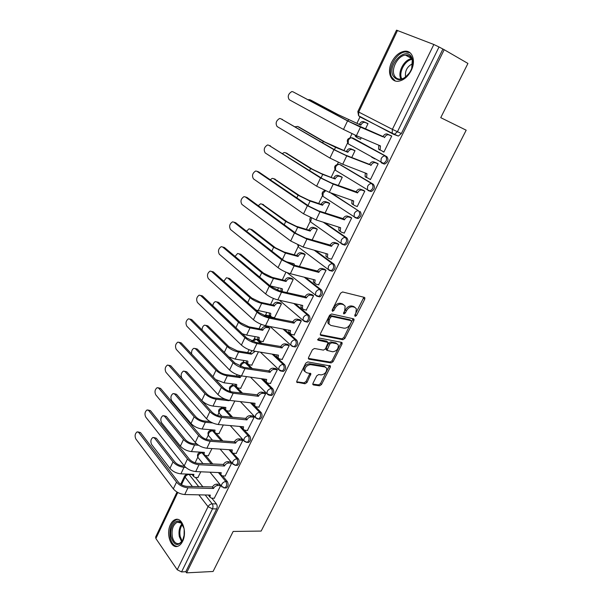<?xml version="1.0" encoding="UTF-8"?>
<svg xmlns="http://www.w3.org/2000/svg" width="603" height="603" viewBox="0 0 603 603"><rect width="100%" height="100%" fill="white"/><g stroke="black" fill="none" stroke-linecap="round" stroke-linejoin="round"><path stroke-width="0.9" d="M355.099 316.394L356.471 315.512L364.74 299.194L364.875 297.807L364.34 297.362L342.579 291.965L340.544 293.246L332.185 310.04L332.509 311.336L333.934 310.432L335.004 308.276C336.768 305.276 338.924 303.904 341.471 304.161L343.311 304.598L345.15 306.136L344.712 310.485L343.544 313.56L343.951 313.899L345.338 313.002L346.408 310.877C348.165 307.914 350.275 306.565 352.763 306.806L354.556 307.229L356.328 308.698L355.883 313.032L354.813 315.143L355.099 316.394M354.707 315.422L363.865 297.241M332.065 310.387L333.941 307.424L335.004 308.276M343.522 312.934L345.338 310.032L346.408 310.877M202.894 452.438L201.492 452.378M213.515 430.512L212.083 430.399M224.346 408.284L222.839 408.095M236.549 386.93L235.615 385.965L233.76 385.453M252.408 368.652L246.619 362.938L244.856 362.463M261.988 343.476L257.798 339.557L256.132 339.112M271.229 317.638L269.149 315.806L267.581 315.407M369.888 191.264L371.297 191.513C374.606 189.546 375.277 187.134 373.325 184.269L340.665 164.875M383.365 163.812L384.714 164.031C388.166 162.026 388.875 159.584 386.862 156.697L353.569 138.366M411.201 70.491C416.176 60.797 412.346 50.079 404.538 51.255C399.261 52.152 394.988 55.778 391.701 62.117C386.825 71.734 390.578 82.475 398.575 81.209C403.693 80.305 407.899 76.732 411.201 70.491M182.566 541.404C187.45 532.178 182.159 516.673 175.315 519.567C173.385 520.253 171.78 521.897 170.498 524.504C165.719 533.58 170.837 549.152 177.847 546.235C179.732 545.557 181.299 543.944 182.566 541.404M312.972 383.304L312.829 384.473L313.447 384.955L319.567 385.814L321.512 384.526L330.286 367.212L330.429 365.998L307.741 361.898L305.729 363.202L296.864 381.006L296.729 382.181L305.02 383.764L307.002 382.453L310.907 373.754L306.512 372.692L304.801 371.35C304.666 367.498 306.573 365.26 310.53 364.642L325.085 367.001L326.683 368.252C326.841 372.036 324.979 374.259 321.09 374.923L318.693 374.553L316.726 375.85L312.972 383.304M444.2 49.71L467.936 63.443L440.74 117.66L466.187 130.195L261.152 531.07L233.157 531.447L213.078 571.478L186.591 572.85L444.2 49.71L439.022 46.974L397.43 131.778L394.43 134.326L393.156 134.13L392.184 133.203L398.357 136.082L393.36 134.228M342.903 339.715L344.856 338.441L353.901 320.585L354.044 319.251L353.494 318.799L331.62 313.967L329.592 315.256L320.449 333.625L320.314 334.914L320.932 335.419L342.903 339.715L341.856 338.848L343.808 337.582L353.056 318.701M341.999 344.079L333.097 361.664L331.145 362.946L309.06 359.237L308.427 358.732L308.563 357.504L312.399 349.793L314.419 348.489L323.479 350.117L325.469 348.828L328.16 342.474L318.135 340.205L317.698 339.851L319.206 338.049L341.569 342.346L342.142 342.805L341.999 344.079L340.959 343.205L332.072 360.775L333.097 361.664M195.485 477.478L202.91 486.862M211.879 498.206L216.387 503.904L212.181 503.844C213.123 505.329 213.228 507.002 212.482 508.857L181.556 571.923L177.229 569.76L155.883 538.539L155.627 537.054M360.142 116.583L356.946 123.283M351.986 133.685L350.049 137.748M347.569 142.949L343.989 150.471M338.321 162.365L337.363 164.363M334.914 169.496L331.243 177.207M322.469 195.613L318.708 203.497M310.221 221.309L306.377 229.366M298.168 246.589L294.249 254.813M290.427 262.833L289.937 263.85M285.973 272.164L282.317 279.845M278.511 287.827L277.38 290.194M273.445 298.447L270.574 304.485M266.782 312.429L265.463 315.203M261.129 324.293L259.011 328.725M255.242 336.64L254.134 338.961M249.016 349.702L247.637 352.589M243.883 360.466L242.986 362.35M237.107 374.689L236.436 376.084M232.705 383.923L232.004 385.385M229.713 390.194L229.208 391.257M221.693 407.01L221.195 408.058M218.904 412.859L217.653 415.49M210.862 429.751L210.553 430.391M208.269 435.185L206.286 439.338M197.784 457.18L195.108 462.795M186.591 572.85L185.799 571.704L181.556 571.923M396.518 30.173L433.843 44.494L439.022 46.974M359.539 138.773L360.488 139.293L361.242 137.725M382.92 151.594L383.877 152.122L391.746 136.044L389.87 135.185M369.812 179.242L370.43 179.604L378.156 163.805L376.325 162.9M351.707 157.587L355.024 150.682L353.29 149.83M371.689 157.232L372.752 157.669M356.742 206.332L357.202 206.625L364.807 191.098L363.014 190.141M338.283 185.543L342.255 177.274L340.559 176.377M343.831 232.939L344.2 233.195L351.677 217.924L349.928 216.922M325.092 213.01L329.69 203.437L328.04 202.495M331.1 259.086L331.424 259.32L338.765 244.298L337.054 243.258M312.128 240.017L317.336 229.17L315.723 228.19M318.572 284.789L326.072 270.242L324.406 269.157M299.382 266.556L305.178 254.489L303.603 253.471M306.234 310.07L313.59 295.749L311.955 294.626M286.855 292.651L293.216 279.4L291.671 278.345M294.091 334.936L301.312 320.849L299.714 319.68M274.516 317.691L281.443 303.92L279.935 302.819M282.144 359.403L289.229 345.534L287.669 344.336M263.051 341.615L269.858 328.055L268.38 326.916M270.385 383.47L277.342 369.827L275.82 368.584M251.768 365.154L258.438 351.828M258.808 407.161L265.652 393.729L264.152 392.455M240.65 388.332L246.544 376.611M247.411 430.467L254.134 417.253L252.68 415.942M229.705 411.156L234.838 400.987M236.195 453.418L242.805 440.401L241.381 439.067M218.927 433.632L223.321 424.972M225.145 476.008L231.65 463.194L230.256 461.83M208.306 455.762L211.992 448.572M214.269 498.251L220.668 485.641L219.304 484.239M205.789 455.619L212.836 464.122M222.605 475.903L227.331 481.616L225.846 481.563C227.173 484.284 226.811 486.417 224.776 487.948L223.728 487.88M216.228 433.414L222.786 440.959M158.242 387.782L160.534 388.4L200.452 435.675C202.751 438.034 205.623 439.459 209.068 439.934L234.454 441.826L235.607 443.137L210.213 441.275C205.563 440.635 201.688 438.72 198.583 435.532L158.725 388.189L157.217 387.654C154.926 389.395 154.428 391.777 155.74 394.799L195.289 442.496C198.372 445.707 202.231 447.614 206.882 448.233L232.306 449.913L231.944 452.16L238.449 458.973L236.964 458.891C238.336 461.619 237.959 463.767 235.841 465.328L234.718 465.237M226.788 410.839L232.728 417.344M241.155 426.577L241.931 427.429M244.464 430.203L249.74 435.977L248.263 435.856C249.68 438.6 249.28 440.763 247.087 442.361L245.873 442.225M237.416 387.835L242.625 393.262M251.926 402.947L254.67 405.804M255.536 406.708L261.212 412.618L259.742 412.46C261.197 415.211 260.79 417.397 258.499 419.017L257.202 418.844M262.757 378.88L272.865 388.875L271.403 388.679C272.91 391.445 272.473 393.646 270.099 395.304L268.712 395.078M273.611 354.36L284.706 364.747L283.252 364.521C284.812 367.287 284.352 369.518 281.88 371.214L280.403 370.928M284.443 329.336L296.751 340.228L295.297 339.964C296.902 342.745 296.427 344.999 293.849 346.725L295.304 346.981C297.882 345.263 298.357 343.009 296.751 340.228M295.161 303.761L308.985 315.309L307.538 315C309.203 317.789 308.691 320.072 306.015 321.836L304.379 321.437L303.053 320.344L303.317 317.668C304.432 315.738 305.842 314.849 307.538 315L293.721 303.445M305.631 277.561L321.422 289.968L319.982 289.621C321.701 292.425 321.165 294.731 318.376 296.533L316.771 296.163L315.49 295.078L315.746 292.267C316.884 290.314 318.294 289.432 319.982 289.621L304.198 277.199M315.61 250.599L334.07 264.212L332.645 263.812C334.416 266.639 333.851 268.968 330.941 270.807L329.374 270.476L328.138 269.398L328.394 266.436C329.54 264.453 330.957 263.579 332.645 263.812L314.193 250.192M324.655 222.643L346.936 238.012L345.511 237.574C347.343 240.409 346.748 242.768 343.71 244.645L342.187 244.343L341.004 243.288L341.245 240.167C342.414 238.162 343.838 237.296 345.511 237.574L323.238 222.19M331.756 193.201L358.604 210.884C360.496 213.733 359.855 216.123 356.69 218.045L355.227 217.773L354.089 216.741L354.323 213.454C355.506 211.412 356.938 210.56 358.604 210.884L330.354 192.704M365.365 129.132L368.011 123.638L366.24 122.831M197.844 477.568L200.844 471.787M225.04 487.835L226.261 487.985C228.303 486.463 228.658 484.337 227.331 481.616M236.075 465.237L237.326 465.403C239.444 463.85 239.821 461.702 238.449 458.973M247.275 442.285L248.564 442.466C250.765 440.876 251.157 438.713 249.74 435.977M258.649 418.972L259.976 419.168C262.26 417.547 262.674 415.361 261.212 412.618M270.197 395.274L271.569 395.493C273.943 393.834 274.373 391.633 272.865 388.875M281.933 371.199L283.342 371.433C285.814 369.745 286.267 367.513 284.706 364.747M305.947 321.829L307.462 322.13C310.146 320.374 310.651 318.098 308.985 315.309M318.271 296.555L319.816 296.872C322.605 295.078 323.14 292.772 321.422 289.968M330.806 270.853L332.374 271.192C335.283 269.353 335.848 267.023 334.07 264.212M343.62 244.773L345.135 245.074C348.172 243.197 348.768 240.846 346.936 238.012M356.637 218.241L358.107 218.52C361.272 216.605 361.913 214.216 360.014 211.367M350.087 144.901L350.622 145.361M185.799 571.704L216.696 508.894C217.442 507.04 217.336 505.382 216.387 503.904M442.851 49.182L401.349 133.549L398.357 136.082M362.976 118.052L363.488 118.452M354.956 307.357L353.479 306.392L354.556 307.229M345.338 310.032C347.087 307.078 349.205 305.729 351.685 305.97L353.479 306.392M343.755 304.741L342.233 303.754L343.311 304.598M333.941 307.424C335.698 304.432 337.853 303.068 340.394 303.324L342.233 303.754M320.238 334.605L341.856 338.848M351.398 321.896L351.104 320.645L331.891 316.454L330.482 317.359L329.351 319.62L328.914 323.849L330.843 325.432L343.989 328.168C346.461 328.356 348.557 327.007 350.275 324.105L351.398 321.896M350.418 320.11L351.104 320.645M329.208 324.376L327.866 322.974L328.296 318.753L329.419 316.492L330.836 315.595L350.034 319.801M308.352 358.378L330.127 362.049L332.072 360.775M327.602 341.999L326.524 341.11L317.653 339.421M332.705 351.783C336.647 351.15 338.517 348.888 338.313 344.984L336.76 343.74L331.71 342.783L329.735 344.064L327.045 350.388L332.705 351.783M337.145 343.846L335.72 342.866L336.76 343.74M326.555 349.966L326.012 349.499L326.155 348.248L328.695 343.182L330.678 341.901L335.72 342.866M340.959 343.205L341.177 342.27M325.567 367.137L324.067 366.104L325.085 367.001M304.914 371.599L303.799 370.43C303.656 366.579 305.563 364.34 309.52 363.73L324.067 366.104M296.661 381.789L304.025 382.83L306.007 381.526L309.972 373.219M312.761 384.073L318.572 384.895L320.51 383.614L329.479 365.478M311.231 100.347L337.959 114.532L360.865 125.138L336.24 113.779L309.746 99.691L308.043 99.676M359.373 124.346L359.501 124.09C360.669 122.025 362.071 121.233 363.715 121.708L365.207 122.484C363.564 122.017 362.162 122.808 360.986 124.874L360.865 125.138M367.966 123.721L365.207 122.484M356.388 135.66L356.75 137.077L357.76 138.019L360.534 139.195M356.29 137.213L354.926 135.027M367.77 123.509L363.715 121.708M292.87 91.746L291.792 91.581C288.204 93.849 287.352 96.57 289.259 99.736L343.499 129.441L347.547 120.902L292.87 91.746L349.318 121.678L383.041 136.542C384.262 134.424 385.694 133.602 387.337 134.062L391.407 135.863M382.905 136.806L360.473 127.143L347.547 120.902M391.701 136.127L388.92 134.891C387.277 134.431 385.845 135.253 384.624 137.378L384.488 137.642M379.573 149.981L378.563 149.031L378.82 145.217M383.93 152.016L380.124 149.891L380.455 145.918L356.396 135.667L343.499 129.441M298.764 126.962L325.017 142.089L347.878 152.288L335.554 147.313L323.291 141.388L297.475 126.434L295.086 126.766M346.431 151.459L346.552 151.195C347.705 149.167 349.107 148.368 350.75 148.79L352.205 149.619C350.562 149.197 349.16 149.996 347.999 152.031L347.878 152.288M373.913 158.483L374.976 158.921M354.986 150.75L352.205 149.619M373.513 158.099L372.45 157.662M354.104 150.162L350.75 148.79M286.5 153.154L312.301 169.172L321.309 173.536L335.11 178.993L322.718 174.418L310.568 168.531L285.407 152.74L284.179 152.514L282.513 153.471M333.7 178.111L333.821 177.855C334.959 175.857 336.353 175.051 338.004 175.428L339.421 176.295C337.77 175.918 336.376 176.732 335.23 178.737L335.11 178.993M342.225 177.342L339.421 176.295M341.14 176.596L338.004 175.428M411.849 57.715L412.407 59.26C413.364 63.428 412.497 67.792 409.806 72.36C403.075 80.81 397.475 81.925 392.983 75.707C387.126 64.272 406.558 45.361 411.849 57.715M411.713 68.425L412.279 60.164L411.766 58.732C410.439 56.109 408.352 54.903 405.487 55.122C398.033 55.529 390.85 68.636 394.302 75.375C395.613 78.104 397.754 79.34 400.724 79.083C403.724 78.646 406.467 76.83 408.962 73.619M410.063 52.778L405.51 51.903C396.254 52.393 387.352 68.652 391.611 77.011L395.214 80.938M405.578 77.018C404.779 70.928 407.131 66.488 412.64 63.699M184.397 534.243L182.551 540.763C177.802 546.733 174.003 545.527 171.154 537.137C168.938 527.844 175.541 517.495 180.757 522.266L184.066 528.499L184.443 531.266M183.048 525.401L181.194 523.042L177.29 522.198C173.053 524.595 171.388 529.464 172.307 536.806C173.634 541.984 175.978 544.223 179.34 543.529L182.551 540.763M184.081 536.436L184.179 529.087M177.719 519.409L176.408 519.65C171.154 522.62 169.089 528.658 170.212 537.763C171.493 543.16 173.868 546.032 177.327 546.386M280.681 118.685L279.543 118.497C276.084 120.713 275.277 123.396 277.124 126.547L329.947 158.069L333.919 149.68L280.681 118.685L335.705 150.396L345.195 154.986L369.496 164.37C370.694 162.29 372.126 161.453 373.777 161.868L377.139 163.232M282.023 119.236L282.43 119.409M369.368 164.634L346.733 155.876L333.919 149.68M378.126 163.88L375.322 162.742C373.664 162.335 372.239 163.172 371.033 165.26L370.905 165.524M366.149 177.516L365.079 176.528L365.29 173.008M370.483 179.498L366.601 177.433L366.941 173.649L342.723 164.25L329.947 158.069M268.689 145.187L267.498 144.969C264.167 147.132 263.405 149.785 265.192 152.921L316.628 186.191L320.532 177.953L268.689 145.187L322.326 178.601L331.733 183.161L356.177 191.731C357.36 189.674 358.785 188.829 360.451 189.199L363.601 190.36M269.843 145.624L270.446 145.858M356.049 191.988L357.549 192.922L333.225 184.103L320.532 177.953M364.777 191.159L361.958 190.118C360.293 189.757 358.868 190.601 357.677 192.659L357.549 192.922M352.943 204.583L351.82 203.558L351.994 200.324M357.262 206.512L354.428 205.533L353.305 204.507L353.659 200.912L329.291 192.327L316.628 186.191M274.44 178.94L299.797 195.809L308.721 200.143L321.173 204.334L322.552 205.254L310.093 201.07L298.048 195.221L273.528 178.624L272.247 178.367L270.25 179.777M321.173 204.334L321.293 204.078C322.417 202.111 323.811 201.289 325.469 201.621L326.849 202.533C325.19 202.209 323.803 203.03 322.673 204.997L322.552 205.254M329.668 203.49L326.849 202.533M328.507 202.653L325.469 201.621M262.569 204.327L287.495 222.002L296.344 226.313L308.857 230.12L310.198 231.085L297.686 227.278L285.739 221.467L261.845 204.1L260.519 203.814L258.265 205.698M308.857 230.12L308.977 229.879C310.085 227.934 311.472 227.105 313.138 227.391L314.487 228.349C312.821 228.062 311.434 228.891 310.319 230.836L310.198 231.085M317.314 229.215L314.487 228.349M316.115 228.311L313.138 227.391M250.893 229.321L252.084 229.668L275.398 247.773L284.171 252.046L296.744 255.491L298.048 256.494L285.475 253.056L273.634 247.283L250.343 229.163L248.971 228.846L246.537 231.235M296.744 255.491L296.857 255.25C297.95 253.335 299.337 252.506 301.003 252.747L302.322 253.742C300.648 253.501 299.261 254.338 298.168 256.252L298.048 256.494M305.163 254.526L302.322 253.742M293.865 263.737L285.166 261.438M294.392 264.152L294.045 265.154M292.674 264.792L292.937 263.496M303.95 253.569L301.003 252.747M256.893 171.26L255.649 171.011C252.446 173.129 251.715 175.744 253.448 178.865L303.55 213.831L307.379 205.729L256.893 171.26L258.657 171.878L309.188 206.324L318.512 210.854L343.084 218.625C344.253 216.598 345.677 215.746 347.343 216.062L350.396 217.08M257.865 171.599L258.657 171.878M342.964 218.881L344.426 219.854L319.959 211.834L307.379 205.729M351.655 217.977L348.813 217.035C347.14 216.718 345.723 217.57 344.547 219.598L344.426 219.854M339.971 231.19L338.796 230.135L338.931 227.18M344.26 233.075L341.419 232.185L340.235 231.13L340.597 227.708L316.093 219.922L303.55 213.831M245.285 196.91L243.989 196.638C240.914 198.704 240.213 201.289 241.893 204.394L290.691 240.989L294.46 233.029L245.285 196.91L247.057 197.475L296.269 233.565L305.51 238.064L330.218 245.067C331.371 243.069 332.788 242.21 334.461 242.481L337.461 243.378M246.077 197.166L247.057 197.475M330.097 245.315L331.522 246.333L306.919 239.097L294.46 233.029M338.75 244.343L335.894 243.491C334.213 243.228 332.796 244.087 331.642 246.084L331.522 246.333M344.547 245.112L344.019 244.743M327.21 257.353L325.982 256.283L326.087 253.584M331.484 259.192L328.62 258.393L327.391 257.315L327.753 254.059L303.121 247.042L290.691 240.989M233.858 222.153L232.524 221.851C229.562 223.871 228.899 226.427 230.527 229.524L278.051 267.687L281.752 259.855L233.858 222.153L235.637 222.673L283.576 260.345L292.734 264.807L317.562 271.064C318.701 269.104 320.11 268.229 321.798 268.456L324.761 269.255M234.484 222.334L235.637 222.673M317.442 271.312L318.829 272.375L294.106 265.885L281.752 259.855M326.057 270.28L323.193 269.511C321.505 269.285 320.087 270.159 318.949 272.126L318.829 272.375M314.66 283.086L313.387 281.993L313.454 279.543M318.912 284.88L316.032 284.164L314.758 283.071L315.128 279.965L290.375 273.694C285.777 272.352 281.669 270.348 278.051 267.687M239.406 253.938L240.77 254.293L263.496 273.121L272.194 277.365L284.82 280.463L286.093 281.495L273.461 278.413C269.021 277.154 265.101 275.239 261.725 272.684L239.029 253.833L237.612 253.494L235.057 256.411M284.82 280.463L284.933 280.222C286.01 278.337 287.39 277.493 289.063 277.697L290.344 278.722C288.671 278.526 287.292 279.37 286.206 281.262L286.093 281.495M293.201 279.43L290.344 278.722M282.046 288.664L270.129 285.852M282.49 289.033L282.234 291.581M281.654 291.445L281.021 290.646L281.043 288.422M291.995 278.42L289.063 277.697M222.62 246.996L221.248 246.665C218.392 248.64 217.758 251.165 219.334 254.247L265.629 293.925L269.27 286.237L222.62 246.996L224.399 247.471L271.094 286.666L280.169 291.098L305.118 296.638C306.241 294.701 307.643 293.827 309.339 294.008L312.286 294.701M223.08 247.124L224.399 247.471M304.997 296.88L306.354 297.98L281.511 292.214C276.905 290.955 272.827 288.958 269.27 286.237M313.575 295.779L310.696 295.101C309 294.92 307.598 295.802 306.467 297.739L306.354 297.98M265.629 293.925C269.157 296.676 273.227 298.666 277.84 299.895L302.714 305.45L302.344 308.404L301.003 307.289L301.04 305.08M301.003 307.289L303.656 309.505L306.55 310.146M227.821 278.073L229.637 278.533L251.783 298.055L260.413 302.276L273.084 305.028L274.327 306.105L261.649 303.362C257.195 302.201 253.313 300.302 250.011 297.671L227.881 278.126L226.442 277.749L223.819 281.247M273.084 305.028L273.197 304.794C274.259 302.932 275.639 302.08 277.32 302.246L278.563 303.317C276.883 303.151 275.511 304.002 274.44 305.872L274.327 306.105M281.435 303.942L278.563 303.317M270.4 313.183L256.049 310.055M270.785 313.515L270.566 316.055L271.93 317.163L274.802 317.751M269.337 314.962L270.566 316.055L269.337 314.962L269.337 312.957M280.229 302.887L277.32 302.246M211.555 271.456L210.146 271.086C207.402 273.016 206.791 275.518 208.321 278.594L253.411 319.726L256.991 312.166L211.555 271.456L213.341 271.878L258.83 312.542L267.822 316.944L292.877 321.783C293.985 319.876 295.387 318.995 297.083 319.138L300.023 319.748M211.495 271.403L213.341 271.878M292.757 322.025L294.076 323.163L269.126 318.105C264.513 316.959 260.466 314.977 256.991 312.166M301.304 320.864L298.402 320.268C296.706 320.133 295.304 321.015 294.196 322.929L294.076 323.163M290.103 333.271L288.822 332.178L288.837 330.188M307.447 322.138L305.977 321.836M294.385 334.997L291.483 334.439L290.126 333.331L290.495 330.512L265.516 325.658C260.895 324.542 256.863 322.56 253.411 319.726M216.756 301.899L218.67 302.397L240.258 322.597L248.82 326.788L261.536 329.208L262.75 330.316L250.026 327.911C245.564 326.849 241.713 324.964 238.479 322.251L216.914 302.035L215.437 301.628C214.012 302.148 213.138 303.528 212.821 305.751M261.536 329.208L261.649 328.974C262.697 327.143 264.069 326.283 265.75 326.404L266.971 327.512C265.29 327.391 263.918 328.251 262.863 330.09L262.75 330.316M269.85 328.07L266.971 327.512M258.928 337.303L246.627 335.072L242.3 333.753M259.26 337.612L259.041 340.032L260.443 341.147L263.323 341.66M259.019 339.971L257.843 338.909L257.82 337.107M268.659 326.969L265.75 326.404M200.656 295.53L199.224 295.131C196.578 297.015 195.998 299.495 197.483 302.555L241.396 345.097L244.916 337.665L200.656 295.53L202.45 295.907L246.763 337.989L255.68 342.368L280.832 346.529C281.925 344.652 283.32 343.755 285.023 343.861L287.955 344.381M200.513 295.402L202.45 295.907M280.719 346.763L282 347.939L256.953 343.567C252.325 342.519 248.315 340.552 244.916 337.665M289.221 345.549L286.312 345.029C284.608 344.931 283.214 345.821 282.121 347.705L282 347.939M278.066 357.745L276.837 356.675L276.83 354.896M282.423 359.448L279.506 358.973L278.111 357.858L278.48 355.167L253.396 350.991C248.775 349.981 244.773 348.014 241.396 345.097M205.864 325.364L207.877 325.899L228.921 346.748L237.409 350.908L250.17 353.004L251.353 354.149L238.584 352.069C234.115 351.104 230.301 349.235 227.135 346.446L206.113 325.575L204.613 325.138C203.007 325.824 202.156 327.437 202.073 329.977M250.17 353.004L252.144 350.727M255.265 351.3L251.353 354.149M247.622 361.046L235.245 359.117L228.861 356.938M247.916 361.333L247.697 363.639L249.129 364.755L252.024 365.192M247.66 363.526L246.521 362.478L246.491 360.873M189.93 319.228L188.475 318.799C185.92 320.645 185.362 323.095 186.802 326.148L229.585 370.054L233.044 362.735L189.93 319.228L191.731 319.567L234.899 363.021L243.74 367.363L268.983 370.875C270.061 369.021 271.456 368.124 273.159 368.184L276.091 368.629M189.696 319.025L191.731 319.567M268.87 371.101L270.121 372.315L244.976 368.599C240.341 367.664 236.368 365.704 233.044 362.735M277.342 369.827L274.418 369.383C272.714 369.33 271.32 370.227 270.234 372.081L270.121 372.315M266.232 381.835L265.049 380.772L265.019 379.197M270.649 383.508L267.717 383.109L266.285 382.001L266.654 379.43L241.479 375.903C236.851 374.998 232.886 373.046 229.585 370.054M195.138 348.474L197.241 349.039L217.758 370.513C220.057 372.631 222.861 374.011 226.178 374.651L238.984 376.438L240.137 377.614L227.323 375.842C222.846 374.976 219.062 373.114 215.972 370.257L195.478 348.76L193.955 348.285C192.101 349.235 191.332 351.142 191.633 353.999M238.984 376.438L239.519 375.488M241.381 375.888L240.137 377.614M236.489 384.413L224.037 382.784L215.603 379.521M236.753 384.684L236.527 386.877L237.997 387.993L240.899 388.362M236.474 386.719L235.381 385.686L235.336 384.262M179.37 342.572L177.893 342.105C175.435 343.914 174.9 346.341 176.287 349.386L217.962 394.596L221.369 387.405L179.37 342.572L181.171 342.866L223.231 387.639C225.635 389.892 228.552 391.332 231.989 391.95L257.323 394.829C258.386 392.998 259.78 392.093 261.491 392.116L264.416 392.485M179.046 342.293L181.171 342.866M257.217 395.055L258.438 396.299L233.195 393.224C228.56 392.387 224.618 390.45 221.369 387.405M265.644 393.721L262.72 393.352C261.001 393.337 259.614 394.241 258.544 396.073L258.438 396.299M254.587 405.54L253.441 404.5L253.403 403.113M259.064 407.183L256.124 406.859L254.654 405.759L255.024 403.301L229.758 400.407C225.123 399.601 221.188 397.663 217.962 394.596M228.635 400.226L229.087 400.716L216.236 399.246C211.759 398.47 208.005 396.623 204.975 393.699L185 371.591L183.463 371.086C181.066 372.85 180.553 375.239 181.94 378.262L201.771 400.543C204.779 403.482 208.525 405.329 213.002 406.083L225.861 407.462L225.53 409.769L227.03 410.877L229.947 411.178M184.578 371.237L186.772 371.832L206.776 393.91C209.022 396.081 211.804 397.452 215.12 398.025L225.183 399.186M229.268 400.339L229.087 400.716M225.469 409.565L224.414 408.548L224.354 407.296M168.968 365.554L167.476 365.056C165.101 366.828 164.589 369.232 165.938 372.262L206.535 418.738L209.882 411.661L168.968 365.554L170.777 365.802L211.743 411.849C214.103 414.163 216.997 415.588 220.434 416.138L245.851 418.399C246.898 416.598 248.285 415.686 250.004 415.671L252.928 415.972M168.569 365.207L170.777 365.802M245.745 418.625L246.929 419.907L221.61 417.449C216.967 416.711 213.055 414.781 209.882 411.661M254.127 417.238L251.195 416.944C249.476 416.959 248.097 417.871 247.042 419.68L246.929 419.907M243.137 428.876L242.029 427.851L241.969 426.653M247.66 430.489L244.705 430.233L243.205 429.14L243.574 426.796L218.226 424.512C213.583 423.803 209.686 421.881 206.535 418.738M212.686 422.959L205.329 422.288C200.844 421.603 197.121 419.763 194.158 416.771L174.682 394.083L173.129 393.54C170.815 395.267 170.325 397.633 171.667 400.648L191 423.51C193.94 426.517 197.656 428.356 202.141 429.012L215.037 430.105L214.706 432.313L216.236 433.414L219.153 433.647M174.177 393.661L176.46 394.287L195.96 416.944C198.153 419.16 200.912 420.525 204.236 421.03L210.032 421.565M214.638 432.057L213.62 431.062L213.552 429.977M234.454 441.826L234.559 441.6C235.592 439.821 236.971 438.909 238.698 438.856L241.622 439.082M242.79 440.386L239.858 440.16C238.14 440.213 236.76 441.132 235.72 442.911L235.607 443.137M231.869 451.843L230.791 450.84L230.723 449.808M236.429 453.433L233.474 453.245M198.53 445.248L194.581 444.976C190.096 444.373 186.402 442.549 183.5 439.497L164.521 416.236L162.953 415.663C160.715 417.351 160.247 419.703 161.551 422.711L180.395 446.13C183.274 449.197 186.96 451.021 191.445 451.594L204.372 452.401L204.048 454.519L205.6 455.604L208.532 455.778M163.941 415.753L166.3 416.402L185.309 439.625C187.458 441.886 190.194 443.243 193.518 443.687L196.706 443.914M203.972 454.217L202.985 453.237L202.91 452.31M148.639 410.485L147.117 409.919C144.901 411.623 144.426 413.982 145.692 416.997L184.224 465.87L187.465 459.019L148.639 410.485L150.448 410.666L189.334 459.124C191.588 461.529 194.437 462.938 197.882 463.353L223.442 464.438C224.467 462.689 225.839 461.77 227.565 461.679L230.489 461.838M148.082 410.017L150.448 410.666M223.336 464.657L224.467 466.006L198.99 464.725C194.339 464.174 190.495 462.275 187.465 459.019M231.627 463.172L228.703 463.014C226.977 463.104 225.597 464.031 224.572 465.787L224.467 466.006M220.773 474.463L219.733 473.476L219.658 472.609M225.379 476.016L222.409 475.895L220.849 474.825L221.211 472.677L195.719 471.569C191.068 471.041 187.232 469.149 184.224 465.87M185.701 467.393L184.005 467.31C179.513 466.797 175.85 464.981 173.008 461.868L154.504 438.064L152.928 437.454C150.773 439.112 150.32 441.441 151.579 444.441L169.948 468.395C172.767 471.531 176.423 473.34 180.915 473.83L193.872 474.365L193.548 476.393L195.131 477.463L198.063 477.576M153.855 437.522L156.283 438.193L174.817 461.958C176.928 464.265 179.641 465.614 182.965 465.998L184.375 466.066M193.473 476.046L192.432 474.305M138.698 432.449L137.167 431.854C135.027 433.519 134.575 435.856 135.796 438.871L173.332 488.875L176.521 482.129L138.698 432.449L140.514 432.592L178.398 482.189C180.599 484.654 183.425 486.048 186.87 486.395L212.497 486.93C213.507 485.196 214.879 484.269 216.605 484.149L219.537 484.247M138.079 431.921L140.514 432.592M212.392 487.141L213.492 488.513L187.955 487.797C183.297 487.337 179.49 485.453 176.521 482.129M220.645 485.611L217.713 485.521C215.987 485.641 214.615 486.568 213.598 488.302L213.492 488.513M209.859 496.736L208.766 495.055M214.495 498.251L211.525 498.199L209.934 497.143L210.296 495.086L184.737 494.535C180.078 494.098 176.28 492.214 173.332 488.875M355.401 314.676L356.471 315.512M332.864 309.58L333.934 310.432M344.275 312.158L345.338 313.002M198.583 458.227L197.897 457.391C196.925 454.7 197.822 453.004 200.595 452.318L202.126 452.876L211.367 464.046M202.91 452.921L202.126 452.876C200.43 452.943 199.096 453.825 198.123 455.514L197.897 457.391L202.977 463.617M209.158 436.308L208.404 435.434C207.387 432.698 208.291 430.994 211.118 430.323L212.648 430.844L221.316 440.846M213.575 430.926L212.648 430.844C210.952 430.881 209.61 431.763 208.623 433.474L208.404 435.434L212.475 440.19M219.899 414.065L219.07 413.145C218 410.372 218.912 408.646 221.806 407.99L223.329 408.48L231.266 417.201M224.467 408.6L223.329 408.48C221.633 408.487 220.291 409.362 219.288 411.095L219.07 413.145L221.889 416.281M230.806 391.483L229.901 390.518C228.778 387.691 229.705 385.958 232.668 385.309L234.168 385.777L241.17 393.081M235.615 385.965L234.168 385.777C232.479 385.747 231.13 386.613 230.12 388.37L229.901 390.518L231.107 391.799M240.393 366.405C240.16 363.978 241.26 362.599 243.695 362.282L245.18 362.72L250.954 368.441M246.619 362.938L245.18 362.72C243.491 362.652 242.142 363.511 241.117 365.297L240.763 366.549M251.647 341.057L254.896 338.894L256.358 339.301L260.541 343.22M257.798 339.557L256.358 339.301L252.521 341.426M264.174 315.746L266.277 315.135L267.717 315.512L269.79 317.351M269.149 315.806L267.717 315.512L265.222 316.176M335.871 170.551L335.487 170.31C333.745 166.843 334.786 164.845 338.607 164.325L339.798 164.544L371.915 183.734C373.875 186.606 373.197 189.025 369.888 190.985L368.478 190.744L367.4 189.741L367.626 186.282C368.825 184.209 370.257 183.357 371.915 183.734L373.325 184.269M341.192 165.086L339.798 164.544C338.155 164.152 336.768 164.958 335.63 166.948L335.487 170.31L367.4 189.741L371.297 191.513M348.481 143.996L348.202 143.838C346.371 140.273 347.426 138.23 351.376 137.725L385.46 156.117C387.48 159.004 386.764 161.453 383.312 163.466L381.97 163.24L380.945 162.282L381.164 158.634C382.377 156.524 383.817 155.687 385.46 156.117L386.862 156.697M353.901 138.502L352.514 137.921C350.878 137.476 349.484 138.275 348.33 140.295L348.202 143.838L384.714 164.031M192.425 474.599L189.093 474.463L198.741 486.742M205.208 494.98L212.181 503.844C210.439 503.995 209.068 504.937 208.058 506.663L198.862 494.837M192.417 486.561L185.083 477.131L181.473 484.729M177.779 492.493L155.883 538.539M177.229 569.76L208.058 506.663L212.482 508.857L216.696 508.894M392.952 134.024L358.777 115.874M397.52 30.436L358.71 112.045L392.387 129.351L433.843 44.494M218.399 472.556L225.846 481.563C224.12 481.676 222.741 482.611 221.723 484.352L221.459 486.259L224.776 487.948L226.261 487.985M228.997 449.695L236.964 458.891C235.245 458.973 233.866 459.901 232.826 461.664L232.562 463.669L235.841 465.328L237.326 465.403M239.685 426.442L248.263 435.856C246.544 435.909 245.157 436.828 244.109 438.622L243.846 440.718L247.087 442.361L248.564 442.466M250.464 402.781L259.742 412.46C258.024 412.467 256.637 413.387 255.574 415.203L255.303 417.397L258.499 419.017L259.976 419.168M261.295 378.676L271.403 388.679C269.692 388.656 268.297 389.568 267.219 391.407L266.956 393.714L271.569 395.493M272.157 354.119L283.252 364.521C281.541 364.453 280.146 365.358 279.053 367.227L278.79 369.647L283.342 371.433M282.995 329.057L295.297 339.964C293.593 339.858 292.191 340.755 291.083 342.647L290.819 345.195L293.849 346.725L292.289 346.378M358.107 218.52L354.089 216.741L323.487 196.691M345.135 245.074L341.004 243.288L311.314 222.439M332.374 271.192L328.138 269.398L299.359 247.803M287.036 272.594L315.49 295.078L319.816 296.872M324.889 190.54C322.032 191.709 321.391 193.653 322.974 196.359L323.14 193.164L325.53 190.819M310.455 217.66C309.543 219.123 309.618 220.562 310.673 221.994L311.382 218.082M297.769 244.999L298.575 247.215L298.425 245.3M292.071 346.273L270.106 326.547M279.943 370.702L260.406 352.16M268.011 394.731L250.471 377.161M256.275 418.376L240.393 401.628M244.728 441.652L230.256 425.597M233.369 464.566L220.103 449.107M222.19 487.126L209.98 472.187M401.349 133.549L392.387 129.351L392.184 133.203L359.576 116.696M188.792 474.154L189.093 474.463C187.382 474.569 186.048 475.458 185.083 477.131L184.722 475.835L180.719 484.269M358.71 112.045L357.843 111.563L358.604 115.784L358.71 112.045M351.685 305.97L352.763 306.806M340.394 303.324L341.471 304.161M363.647 298.372L364.74 299.194M320.299 334.884L320.932 335.419M352.838 319.741L353.901 320.585M343.808 337.582L344.856 338.441M330.836 315.595L331.891 316.454M329.419 316.492L330.482 317.359M328.296 318.753L329.351 319.62M330.127 362.049L331.145 362.946M308.397 358.634L309.06 359.237M326.524 341.11L327.557 341.991M317.683 339.821L318.135 340.205M330.678 341.901L331.71 342.783M328.695 343.182L329.735 344.064M326.155 348.248L327.18 349.137M309.52 363.73L310.53 364.642M309.761 374.026L310.764 374.945M306.007 381.526L307.002 382.453M304.025 382.83L305.02 383.764M296.684 382.023L297.385 382.686M329.268 366.315L330.286 367.212M320.51 383.614L321.512 384.526M318.572 384.895L319.567 385.814M312.791 384.337L313.447 384.955M311.45 100.445L309.746 99.691M359.501 124.09L360.986 124.874M348.609 119.748L348.021 120.984M336.24 113.779L335.894 114.517M384.624 137.378L383.041 136.542M356.396 135.667L360.473 127.143M388.92 134.891L387.337 134.062M380.327 146.182L378.759 145.331M299.186 127.135L297.475 126.434M346.552 151.195L347.999 152.031M335.554 147.313L334.439 149.657M323.291 141.388L322.635 142.79M287.126 153.388L285.407 152.74M333.821 177.855L335.23 178.737M322.718 174.418L321.098 177.832M310.568 168.531L309.603 170.574M400.957 79.053L400.799 78.714C397.385 72.096 404.327 59.26 411.736 58.672M412.053 59.426C404.937 60.202 398.432 72.443 401.688 78.767L401.749 78.895M181.714 541.833L179.34 536.685C178.465 531.439 179.34 527.143 181.955 523.796M182.445 524.414C180.124 527.693 179.37 531.733 180.199 536.542L182.219 541.185M371.033 165.26L369.496 164.37M342.723 164.25L346.733 155.876M375.322 162.742L373.777 161.868M366.812 173.913L365.282 173.016M357.677 192.659L356.177 191.731M329.291 192.327L333.225 184.103M361.958 190.118L360.451 189.199M353.531 201.168L352.454 200.49M275.262 179.227L273.528 178.624M321.293 204.078L322.673 204.997M310.093 201.07L307.99 205.51M298.048 195.221L296.804 197.882M263.579 204.643L261.845 204.1M308.977 229.879L310.319 230.836M297.686 227.278L295.108 232.713M285.739 221.467L284.217 224.723M252.084 229.668L250.343 229.163M296.857 255.25L298.168 256.252M285.475 253.056L282.445 259.456M273.634 247.283L271.84 251.119M344.547 219.598L343.084 218.625M316.093 219.922L319.959 211.834M348.813 217.035L347.343 216.062M340.469 227.964L339.662 227.414M331.642 246.084L330.218 245.067M303.121 247.042L306.919 239.097M335.894 243.491L334.461 242.481M327.633 254.308L326.992 253.84M318.949 272.126L317.562 271.064M290.375 273.694L294.106 265.885M323.193 269.511L321.798 268.456M315.007 280.214L314.48 279.807M240.77 254.293L239.029 253.833M284.933 280.222L286.206 281.262M273.461 278.413L269.993 285.739M261.725 272.684L259.667 277.071M306.467 297.739L305.118 296.638M277.84 299.895L281.511 292.214M310.696 295.101L309.339 294.008M302.593 305.691L302.148 305.322M229.637 278.533L227.881 278.126M273.197 304.794L274.44 305.872M261.649 303.362L258.205 310.643M250.011 297.671L247.697 302.593M294.196 322.929L292.877 321.783M265.516 325.658L269.126 318.105M298.402 320.268L297.083 319.138M290.382 330.753L289.998 330.414M218.67 302.397L216.914 302.035M261.649 328.974L262.863 330.09M250.026 327.911L246.627 335.072M238.479 322.251L235.924 327.7M282.121 347.705L280.832 346.529M253.396 350.991L256.953 343.567M286.312 345.029L285.023 343.861M207.877 325.899L206.113 325.575M250.275 352.778L251.466 353.923M238.584 352.069L235.245 359.117M227.135 346.446L224.346 352.393M270.234 372.081L268.983 370.875M241.479 375.903L244.976 368.599M274.418 369.383L273.159 368.184M197.241 349.039L195.478 348.76M239.09 376.212L240.243 377.395M227.323 375.842L224.037 382.784M215.972 370.257L212.949 376.694M258.544 396.073L257.323 394.829M229.758 400.407L233.195 393.224M262.72 393.352L261.491 392.116M186.772 371.832L185 371.591M216.236 399.246L213.002 406.083M204.975 393.699L201.771 400.543M247.042 419.68L245.851 418.399M218.226 424.512L221.61 417.449M251.195 416.944L250.004 415.671M176.46 394.287L174.682 394.083M205.329 422.288L202.141 429.012M194.158 416.771L191 423.51M160.534 388.4L158.725 388.189M235.72 442.911L234.559 441.6M206.882 448.233L210.213 441.275M239.858 440.16L238.698 438.856M195.289 442.496L198.583 435.532M166.3 416.402L164.521 416.236M194.581 444.976L191.445 451.594M183.5 439.497L180.395 446.13M224.572 465.787L223.442 464.438M195.719 471.569L198.99 464.725M228.703 463.014L227.565 461.679M156.283 438.193L154.504 438.064M184.005 467.31L180.915 473.83M173.008 461.868L169.948 468.395M213.598 488.302L212.497 486.93M184.737 494.535L187.955 487.797M217.713 485.521L216.605 484.149M307.462 322.13L303.053 320.344L279.385 300.241M295.304 346.981L293.849 346.725M186.651 474.064L184.722 475.835M177.018 492.056L155.597 537.13M396.525 30.165L357.843 111.563M364.25 297.339L364.875 297.807M353.464 318.791L354.044 319.251M327.866 322.974L328.914 323.849M326.012 349.499L327.045 350.388M341.599 342.353L342.142 342.805M303.799 370.43L304.801 371.35M310.402 373.295L310.907 373.754M329.924 365.554L330.429 365.998M355.273 136.27L356.75 137.077M380.124 149.891L378.563 149.031M412.279 60.164L412.407 59.26M411.638 58.483L405.487 55.122M179.671 522.19L177.29 522.198M181.194 523.042L180.757 522.266M366.601 177.433L365.079 176.528M353.305 204.507L351.82 203.558M340.235 231.13L338.796 230.135M327.391 257.315L325.982 256.283M314.758 283.071L313.387 281.993M281.021 290.646L282.106 291.55M290.126 333.331L288.822 332.178M257.843 338.909L259.041 340.032M278.111 357.858L276.837 356.675M246.521 362.478L247.697 363.639M266.285 382.001L265.049 380.772M235.381 385.686L236.527 386.877M254.654 405.759L253.441 404.5M224.414 408.548L225.53 409.769M243.205 429.14L242.029 427.851M213.62 431.062L214.706 432.313M231.944 452.16L230.791 450.84M202.985 453.237L204.048 454.519M220.849 474.825L219.733 473.476M192.508 475.081L193.548 476.393M209.934 497.143L208.842 495.764"/></g></svg>
